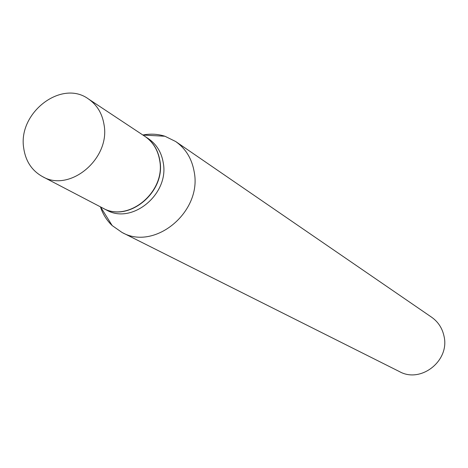 <?xml version="1.0" encoding="UTF-8"?>
<svg xmlns="http://www.w3.org/2000/svg" width="468" height="468" viewBox="0 0 468 468"><rect width="100%" height="100%" fill="white"/><g stroke="black" fill="none" stroke-linecap="round" stroke-linejoin="round"><path stroke-width="0.7" d="M23.733 148.262C17.632 112.975 61.402 79.145 88.364 98.906C97.022 104.85 102.252 113.49 104.066 124.833C110.454 158.816 69.656 192.781 42.506 176.6C31.906 170.685 25.652 161.244 23.733 148.262M88.364 98.906L144.811 136.305C152.948 141.892 157.909 149.947 159.687 160.465C165.906 191.985 128.074 223.119 102.527 207.944L42.506 176.6M144.904 136.363L144.992 136.422C153.13 142.009 158.085 150.064 159.863 160.582C166.087 192.091 128.261 223.213 102.72 208.044L102.621 207.997M144.992 136.422L148.432 138.703C156.534 144.267 161.478 152.281 163.25 162.753C169.457 194.109 131.818 225.061 106.376 209.956L102.72 208.044M142.857 135.006C150.468 133.579 157.827 133.988 164.935 136.241L175.675 141.517L431.631 317.222C438.177 321.855 442.307 328.197 444.027 336.24C449.976 360.693 420.878 383.655 399.514 371.621L122.008 232.444L112.191 225.588C106.792 220.457 102.872 214.215 100.444 206.856M175.675 141.517C185.737 148.648 191.909 158.763 194.191 171.855C202.299 211.717 154.738 251.176 122.008 232.444M142.939 135.059L164.935 136.241M100.532 206.903L112.191 225.588"/></g></svg>
